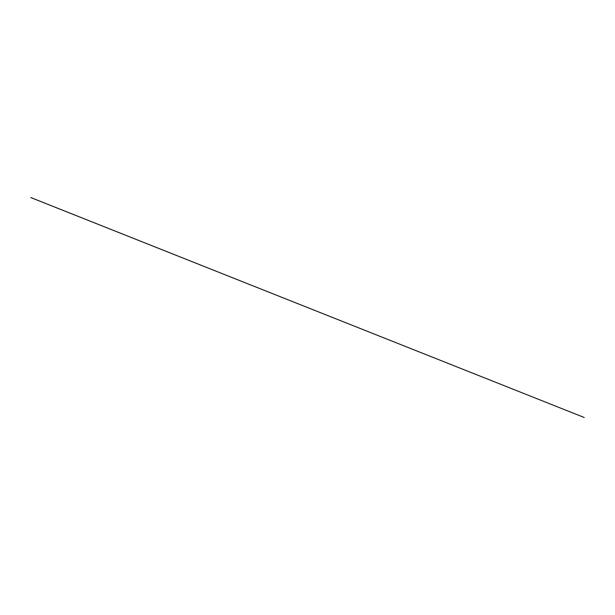 <?xml version="1.0" encoding="UTF-8"?>
<svg xmlns="http://www.w3.org/2000/svg" width="615" height="615" viewBox="0 0 615 615"><rect width="100%" height="100%" fill="white"/><g stroke="black" fill="none" stroke-linecap="round" stroke-linejoin="round"><path stroke-width="0.92" d="M30.865 197.584L584.25 417.5L30.842 197.592"/></g></svg>
